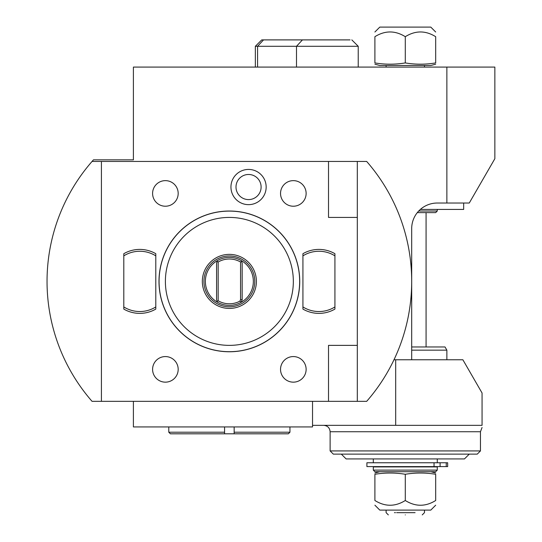 <?xml version="1.0" encoding="UTF-8"?>
<svg xmlns="http://www.w3.org/2000/svg" width="542" height="542" viewBox="0 0 542 542"><rect width="100%" height="100%" fill="white"/><g stroke="black" fill="none" stroke-linecap="round" stroke-linejoin="round"><path stroke-width="0.81" d="M92.052 161.448A182.322 182.322 0 0 0 92.052 401.344L101.415 401.344L101.415 161.448L92.052 161.448A182.322 182.322 0 0 1 93.468 159.843L133.4 159.843L133.4 67.086L494.853 67.086L494.853 158.704L469.264 203.026L446.872 203.026L446.872 67.086M312.531 401.344L312.531 426.933L133.4 426.933L133.4 401.344M446.872 203.026L437.279 203.026A25.589 25.589 0 0 0 411.69 228.616L411.69 359.766L462.868 359.766L482.062 393.004L482.062 425.334C482.062 427.719 482.062 427.719 482.062 425.334L312.531 425.334M395.694 359.766L395.694 425.334M411.69 359.766L393.987 359.766M357.313 401.344L366.677 401.344A182.322 182.322 0 0 0 366.677 161.448L357.313 161.448L357.313 401.344L101.415 401.344M101.415 161.448L357.313 161.448M357.313 345.369L328.52 345.369L328.52 401.344M123.806 309.096L123.806 253.697A31.985 31.985 0 0 1 155.791 253.697L155.791 309.096A31.985 31.985 0 0 1 123.806 309.096L123.806 306.941A30.142 30.142 0 0 0 155.791 306.941L155.791 309.096M302.931 309.096L302.931 253.697A31.985 31.985 0 0 1 334.922 253.697L334.922 309.096A31.985 31.985 0 0 1 302.931 309.096L302.931 306.941A30.142 30.142 0 0 0 334.922 306.941L334.922 309.096M230.946 187.037A17.608 17.608 0 0 1 248.554 169.429A17.608 17.608 0 0 1 266.163 187.037A17.608 17.608 0 0 1 248.554 204.646A17.608 17.608 0 0 1 230.946 187.037M357.313 217.423L328.52 217.423L328.52 161.448M158.989 281.393A70.372 70.372 0 0 1 229.361 211.028A70.372 70.372 0 0 1 299.733 281.393A70.372 70.372 0 0 1 229.361 351.765A70.372 70.372 0 0 1 158.989 281.393M159.07 281.393A70.291 70.291 0 0 1 229.361 211.102A70.291 70.291 0 0 1 299.651 281.393A70.291 70.291 0 0 1 229.361 351.69A70.291 70.291 0 0 1 159.07 281.393M165.391 281.393A63.976 63.976 0 0 1 229.361 217.423A63.976 63.976 0 0 1 293.337 281.393A63.976 63.976 0 0 1 229.361 345.369A63.976 63.976 0 0 1 165.391 281.393M256.393 281.393A27.032 27.032 0 0 1 229.361 308.425A27.032 27.032 0 0 1 202.335 281.393A27.032 27.032 0 0 1 229.361 254.367A27.032 27.032 0 0 1 256.393 281.393M203.934 281.393A25.427 25.427 0 0 1 229.361 255.966A25.427 25.427 0 0 1 254.794 281.393A25.427 25.427 0 0 1 229.361 306.826A25.427 25.427 0 0 1 203.934 281.393M240.56 299.509L242.159 299.787L241.271 302.219A23.99 23.99 0 0 0 241.271 260.573L241.583 261.42L240.56 262.003L240.56 299.509L239.97 301.115L241.271 302.219A23.99 23.99 0 0 1 217.45 302.219L217.146 301.372L218.169 300.79L218.169 262.003A22.391 22.391 0 0 1 240.56 262.003M205.371 281.393A23.99 23.99 0 0 0 217.45 302.219L216.57 299.787L216.57 263.005L217.45 260.573A23.99 23.99 0 0 0 205.371 281.393M218.169 262.003L217.146 261.42L217.45 260.573A23.99 23.99 0 0 1 241.271 260.573L242.159 263.005L242.159 299.787M218.169 300.79A22.391 22.391 0 0 0 239.97 301.115M280.539 193.433A12.798 12.798 0 0 0 293.337 206.224A12.798 12.798 0 0 0 306.128 193.433A12.798 12.798 0 0 0 293.337 180.635A12.798 12.798 0 0 0 280.539 193.433M152.593 193.433A12.798 12.798 0 0 0 165.391 206.224A12.798 12.798 0 0 0 178.183 193.433A12.798 12.798 0 0 0 165.391 180.635A12.798 12.798 0 0 0 152.593 193.433M280.539 369.359A12.798 12.798 0 0 0 293.337 382.157A12.798 12.798 0 0 0 306.128 369.359A12.798 12.798 0 0 0 293.337 356.568A12.798 12.798 0 0 0 280.539 369.359M152.593 369.359A12.798 12.798 0 0 0 165.391 382.157A12.798 12.798 0 0 0 178.183 369.359A12.798 12.798 0 0 0 165.391 356.568A12.798 12.798 0 0 0 152.593 369.359M155.791 253.697L155.791 255.851A30.142 30.142 0 0 0 123.806 255.851L123.806 253.697M334.922 253.697L334.922 255.851A30.142 30.142 0 0 0 302.931 255.851L302.931 253.697M236 187.037A12.554 12.554 0 0 1 248.554 174.477A12.554 12.554 0 0 1 261.108 187.037A12.554 12.554 0 0 1 248.554 199.592A12.554 12.554 0 0 1 236 187.037M480.463 450.924L330.119 450.924L333.323 454.128L477.258 454.128L480.463 450.924L480.463 431.737L330.119 431.737C329.739 427.848 327.612 425.714 323.723 425.334M469.264 454.128L341.318 454.128L346.114 458.925L464.467 458.925L469.264 454.128M437.279 462.76L437.279 458.925M373.303 462.76L373.303 458.925M447.665 466.601L447.665 462.76L366.907 462.76L366.907 466.601L447.665 466.601M434.04 466.601L434.04 462.76M437.279 466.919L373.303 466.919L373.303 470.117L437.279 470.117L437.279 466.919M373.303 470.117L374.901 471.716L435.68 471.716L437.279 470.117M405.294 500.503C415.423 506.817 425.551 506.817 435.68 500.503C435.68 506.817 435.68 506.817 435.68 500.503C435.68 506.817 435.68 506.817 435.68 500.503L435.68 474.277C435.68 472.61 435.68 472.61 435.68 474.277C425.551 472.61 415.423 472.61 405.294 474.277C395.159 472.61 385.03 472.61 374.901 474.277C374.901 472.61 374.901 472.61 374.901 474.277L374.901 500.503C374.901 506.817 374.901 506.817 374.901 500.503C374.901 506.817 374.901 506.817 374.901 500.503C385.03 506.817 395.159 506.817 405.294 500.503L405.294 474.277M435.68 505.205L430.782 510.103L379.8 510.103L374.901 505.205M413.919 512.657L405.294 512.657C430.05 512.657 430.05 512.657 405.294 512.657L396.663 512.657M415.091 512.657L414.034 512.657M395.491 512.657L394.447 512.657M405.294 512.657C380.531 512.657 380.531 512.657 405.294 512.657M405.294 514.9C383.424 514.9 383.424 514.9 405.294 514.9C383.424 514.9 383.424 514.9 405.294 514.9C427.157 514.9 427.157 514.9 405.294 514.9C427.157 514.9 427.157 514.9 405.294 514.9M168.779 426.933L168.779 432.211L170.384 433.81L224.564 433.81L224.564 432.211L168.779 432.211M224.564 426.933L224.564 432.211M224.564 433.81L234.158 433.81L234.158 432.211L289.95 432.211L289.95 426.933L289.95 432.211L288.344 433.81L234.158 433.81M234.158 426.933L234.158 432.211M446.872 359.766L446.872 350.166L411.69 350.166M411.69 346.968L445.029 346.968L446.872 350.166M417.299 212.627L435.68 212.627L437.279 211.021L418.695 211.021M420.355 209.422L463.667 209.422L463.667 203.026M374.901 64.186L379.752 65.487L430.829 65.487L435.68 64.186M435.68 62.926C435.68 64.593 435.68 64.593 435.68 62.926L435.68 36.693C435.68 30.386 435.68 30.386 435.68 36.693C435.68 30.386 435.68 30.386 435.68 36.693C425.551 30.386 415.423 30.386 405.294 36.693L405.294 62.926C415.423 64.593 425.551 64.593 435.68 62.926M405.294 36.693C395.159 30.386 385.03 30.386 374.901 36.693C374.901 30.386 374.901 30.386 374.901 36.693C374.901 30.386 374.901 30.386 374.901 36.693L374.901 62.926C374.901 64.593 374.901 64.593 374.901 62.926C385.03 64.593 395.159 64.593 405.294 62.926M374.901 31.998L379.8 27.1L430.782 27.1L435.68 31.998M255.343 67.086L255.343 46.294L358.228 46.294L358.228 67.086M255.343 46.294L261.745 39.898L350.037 39.898M446.256 466.601L446.256 462.76M440.09 466.601L440.09 462.76M263.534 39.898L257.585 46.294L257.585 67.086M302.443 39.898L296.494 46.294L296.494 67.086M482.062 427.502L480.463 431.737M330.119 431.737L330.119 450.924M430.829 471.716L435.68 473.017M379.752 471.716L374.901 473.017M424.481 510.103L424.481 512.657L422.245 514.9M386.1 510.103L386.1 512.657L388.336 514.9M426.08 212.627L426.08 346.968M437.279 209.422L437.279 211.021M424.481 65.487L424.481 67.086M386.1 65.487L386.1 67.086M351.826 39.898L358.228 46.294"/></g></svg>
